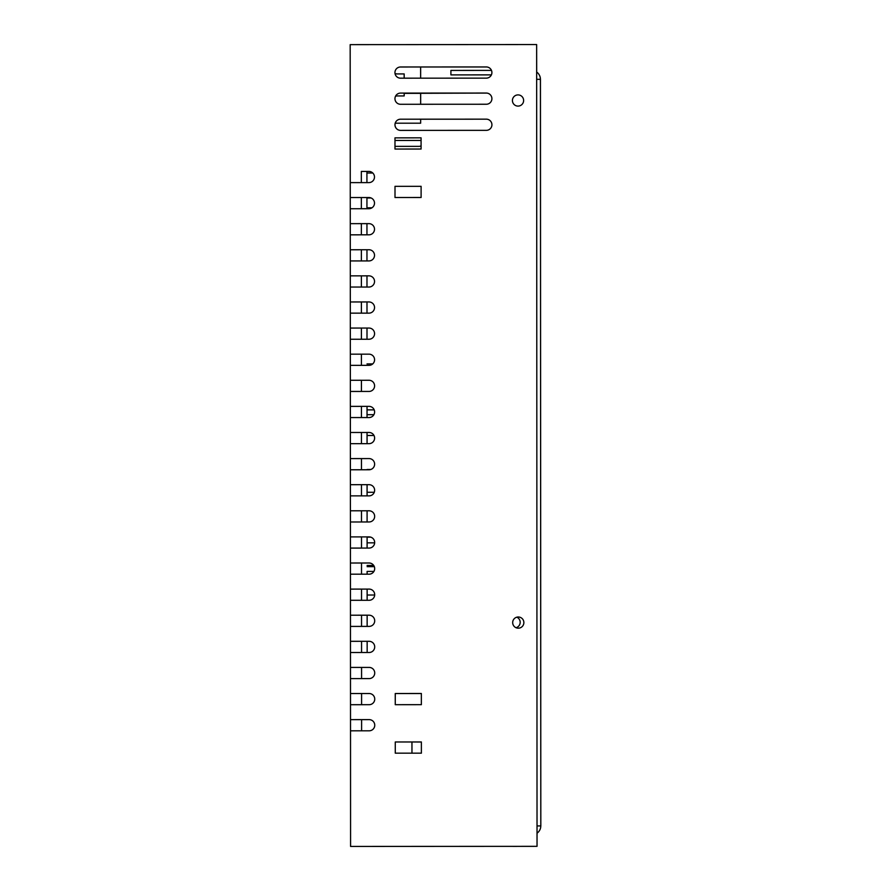 <?xml version="1.0" encoding="UTF-8"?>
<svg xmlns="http://www.w3.org/2000/svg" width="891" height="891" viewBox="0 0 891 891"><rect width="100%" height="100%" fill="white"/><g stroke="black" fill="none" stroke-linecap="round" stroke-linejoin="round"><path stroke-width="1.34" d="M516.825 617.185A5.591 5.591 125.7 0 1 516.034 627.71M540.748 693.176L540.737 678.251L540.748 693.176M540.726 651.076L540.748 686.794M540.714 615.28L540.692 590.499M540.77 747.36L540.759 725.474M540.748 707.61L540.759 722.579M540.726 659.607L540.726 644.694L540.726 659.607M540.737 687.707L540.748 736.066M540.692 586.078L540.737 653.716M540.703 601.804L540.737 650.152M540.748 684.154L540.748 751.77M540.692 586.579L540.681 567.3L540.692 586.579M540.681 567.3L540.681 560.784L540.659 567.3M540.77 751.28L540.781 756.57L540.77 751.28M540.781 770.559L540.77 750.656L540.781 770.559M540.748 693.165L540.737 678.251L540.748 693.165M540.726 644.16L540.748 693.71M540.703 612.384L540.714 630.249M540.57 353.805L540.559 342.612L540.559 353.816M540.536 301.592L540.525 290.399L540.559 301.603M540.525 275.486L540.536 264.304L540.547 275.497M540.525 238.209L540.514 249.38L540.514 238.198M540.458 144.966L540.458 133.773L540.481 144.977M540.458 107.677L540.469 118.871L540.436 107.666M536.66 79.321L540.425 79.321L540.792 825.912L537.028 825.912L540.792 825.912A8.955 8.955 125.7 0 1 537.028 833.208L537.061 835.168M536.649 72.026A8.955 8.955 125.7 0 1 540.425 79.321M540.447 79.344L540.826 825.935L540.447 79.344M537.061 825.935L540.826 825.935M491.476 70.4L450.913 70.422L450.913 74.889L491.398 74.877M387.585 846.405L499.35 846.35M518.417 846.361L512.826 846.372L518.395 846.35M518.016 94.903A5.591 5.591 125.7 0 1 521.324 105.015A5.591 5.591 125.7 0 1 512.704 102.242A5.591 5.591 125.7 0 1 518.016 94.903M518.272 616.995A5.591 5.591 125.7 0 1 521.58 627.097A5.591 5.591 125.7 0 1 512.96 624.335A5.591 5.591 125.7 0 1 518.272 616.995M411.954 741.98L411.965 753.162L411.954 741.98L421.376 741.991L421.387 753.162L395.281 753.173L395.27 741.98L421.376 741.969M395.259 704.692L395.248 693.51L421.354 693.488L421.365 704.681L395.259 704.692L395.281 693.532L421.354 693.521M394.98 149.042L394.98 137.849L421.075 137.838L421.087 149.031L394.98 149.042L395.014 146.369L419.138 146.358A3.731 3.731 125.7 0 0 421.087 145.801M395.003 186.33L421.109 186.319L421.109 197.501L395.003 197.524L395.003 186.33M420.641 93.087L420.663 104.28L420.663 93.087L420.663 104.28L420.641 93.087L420.652 104.28L420.641 93.355L404.18 93.366L486.352 93.076A5.591 5.591 125.7 0 1 491.643 100.36A5.591 5.591 125.7 0 1 486.319 104.247L400.549 104.28A5.591 5.591 125.7 0 1 395.225 96.974A5.591 5.591 125.7 0 1 400.549 93.098L486.319 93.054A5.591 5.591 125.7 0 1 489.582 94.101M420.63 66.981L420.652 78.174L420.619 66.981L420.641 78.174L420.652 66.981L486.341 66.97A5.591 5.591 125.7 0 1 489.593 68.017M397.319 129.351A5.591 5.591 125.7 0 1 395.236 123.203L420.652 123.192L420.652 119.194M420.652 119.216L486.363 119.182A5.591 5.591 125.7 0 1 491.665 126.466A5.591 5.591 125.7 0 1 486.341 130.342L400.56 130.387A5.591 5.591 125.7 0 1 395.236 123.081A5.591 5.591 125.7 0 1 400.56 119.205L486.33 119.16A5.591 5.591 125.7 0 1 489.593 120.207M486.308 78.141L400.538 78.185A5.591 5.591 125.7 0 1 395.214 70.879A5.591 5.591 125.7 0 1 400.538 66.992L486.308 66.948A5.591 5.591 125.7 0 1 491.632 74.254A5.591 5.591 125.7 0 1 486.308 78.141M350.252 182.622L350.174 44.639L536.638 44.55L536.683 72.06M366.958 234.823L366.947 223.641L366.947 234.823M366.958 249.77L366.958 260.929L366.969 249.736M366.992 328.077L367.003 339.248L367.003 328.055M367.07 484.704L367.081 495.875L367.092 484.682M367.125 571.432L367.114 574.183M367.125 589.129L367.137 600.289L367.137 589.096M361.601 730.809L361.601 719.627L350.519 719.638L369.164 719.627A5.591 5.591 125.7 0 1 374.487 726.933A5.591 5.591 125.7 0 1 369.164 730.809L350.519 730.82L350.475 652.502L350.464 626.406L369.108 626.395A5.591 5.591 125.7 0 0 372.371 616.26A5.591 5.591 125.7 0 0 369.108 615.202L350.464 615.213L350.419 510.799L361.49 510.799M361.59 704.714L361.579 693.521L350.508 693.532L369.141 693.521A5.591 5.591 125.7 0 1 374.476 700.827A5.591 5.591 125.7 0 1 369.152 704.703L350.508 704.714M361.579 678.608L361.568 667.415L350.497 667.426L369.13 667.415A5.591 5.591 125.7 0 1 374.465 674.721A5.591 5.591 125.7 0 1 369.141 678.597L350.497 678.608M361.568 652.502L361.557 641.308L350.475 641.32L369.119 641.308A5.591 5.591 125.7 0 1 374.443 648.615A5.591 5.591 125.7 0 1 369.13 652.502L350.475 652.502M361.534 600.289L361.534 589.107L350.453 589.118L369.097 589.096A5.591 5.591 125.7 0 1 374.42 596.402A5.591 5.591 125.7 0 1 369.097 600.289L350.453 600.3M361.523 574.183L361.523 563.001L350.441 563.012L369.086 563.001A5.591 5.591 125.7 0 1 374.409 570.307A5.591 5.591 125.7 0 1 369.086 574.183L350.441 574.194M361.512 548.088L361.512 536.894L350.43 536.905L369.063 536.894A5.591 5.591 125.7 0 1 374.398 544.201A5.591 5.591 125.7 0 1 369.074 548.076L350.43 548.088M350.408 495.875L350.397 484.693L369.041 484.682A5.591 5.591 125.7 0 1 374.365 491.988A5.591 5.591 125.7 0 1 369.052 495.875L350.397 495.875L350.408 510.799L369.052 510.788A5.591 5.591 125.7 0 1 374.387 518.094A5.591 5.591 125.7 0 1 369.063 521.97L350.419 521.981M361.479 469.769L361.468 458.575L350.386 458.587L369.03 458.575A5.591 5.591 125.7 0 1 374.354 465.882A5.591 5.591 125.7 0 1 369.03 469.769L350.386 469.769L350.363 406.385L361.445 406.374L361.445 417.556M361.456 443.662L361.456 432.48L350.375 432.48L369.019 432.469A5.591 5.591 125.7 0 1 374.343 439.775A5.591 5.591 125.7 0 1 369.019 443.662L350.375 443.673M350.352 391.461L350.352 380.279L368.985 380.268A5.591 5.591 125.7 0 1 374.32 387.574A5.591 5.591 125.7 0 1 368.997 391.45L350.352 391.461L350.352 406.374L369.008 406.363A5.591 5.591 125.7 0 1 374.331 413.68A5.591 5.591 125.7 0 1 369.008 417.556L350.363 417.567M361.423 365.355L361.412 354.161L350.341 354.173L368.974 354.161A5.591 5.591 125.7 0 1 374.309 361.468A5.591 5.591 125.7 0 1 368.985 365.343L350.341 365.355L350.319 339.248L350.297 287.047L368.941 287.036A5.591 5.591 125.7 0 0 372.204 276.901A5.591 5.591 125.7 0 0 368.941 275.842L350.297 275.854L350.241 182.622L368.896 182.61A5.591 5.591 125.7 0 0 372.148 172.475A5.591 5.591 125.7 0 0 368.885 171.428L361.323 171.44M361.412 339.248L361.401 328.055L350.319 328.066L368.963 328.055A5.591 5.591 125.7 0 1 374.298 335.361A5.591 5.591 125.7 0 1 368.974 339.237L350.319 339.248M361.401 313.142L361.39 301.949L350.308 301.96L368.952 301.949A5.591 5.591 125.7 0 1 374.276 309.255A5.591 5.591 125.7 0 1 368.952 313.142L350.308 313.142M361.367 260.929L361.367 249.747L350.286 249.758L368.93 249.736A5.591 5.591 125.7 0 1 374.253 257.042A5.591 5.591 125.7 0 1 368.93 260.929L350.286 260.94M361.356 234.823L361.356 223.641L350.274 223.652L368.907 223.641A5.591 5.591 125.7 0 1 374.242 230.947A5.591 5.591 125.7 0 1 368.919 234.823L350.274 234.834M361.345 208.728L361.334 197.535L350.263 197.546L368.896 197.535A5.591 5.591 125.7 0 1 374.231 204.841A5.591 5.591 125.7 0 1 368.907 208.717L350.263 208.728M536.638 44.55L537.039 846.339L350.575 846.428L350.519 730.82M361.434 391.45L361.434 380.268L350.352 380.279L350.341 365.355M361.49 495.875L361.479 484.682L350.397 484.693L350.386 469.769M350.475 626.406L350.464 615.213L361.546 615.213L361.546 626.395M350.308 287.047L350.297 275.854L361.378 275.854L361.378 287.036M396.718 95.938L404.18 95.938L404.18 93.098M396.707 73.931L404.169 73.931L404.169 78.174M366.925 171.428L366.925 182.61L366.925 171.428M366.936 197.535L366.936 208.717L366.936 197.535M366.969 275.842L366.981 287.036L366.981 275.842M366.981 301.949L366.992 313.142L366.992 301.949M367.036 406.374L367.036 417.556L367.036 406.374M373.986 435.487L367.059 435.487L367.047 432.469L367.059 443.662M367.092 510.788L367.092 521.97L367.092 510.788M367.103 536.894L367.103 548.076L367.103 536.894M367.137 615.202L367.148 626.395L367.148 615.202M367.148 641.308L367.159 652.502L367.159 641.308M367.125 574.183L367.114 571.432L373.897 571.432M367.07 469.512L370.712 469.501L367.07 469.501M367.148 595.032L374.677 595.021L367.137 595.021M367.081 443.662L367.07 435.487M367.047 391.45L369.286 391.439M361.323 171.428L361.334 182.622M361.49 510.788L361.501 521.981M366.936 197.991L371.135 197.991M366.925 173.01L372.794 173.01M367.114 565.462L373.719 565.451M367.103 542.853L374.654 542.853M367.103 537.139L370.723 537.139M367.047 414.683L373.897 414.671M367.036 409.871L374.198 409.871M367.014 363.918L372.728 363.907M394.98 140.477L421.075 140.466M366.936 207.803L371.981 207.792M395.626 96.039L396.718 96.039M395.081 73.83L396.707 73.83M367.125 566.654L374.331 566.654M367.081 492.278L374.265 492.278"/></g></svg>
